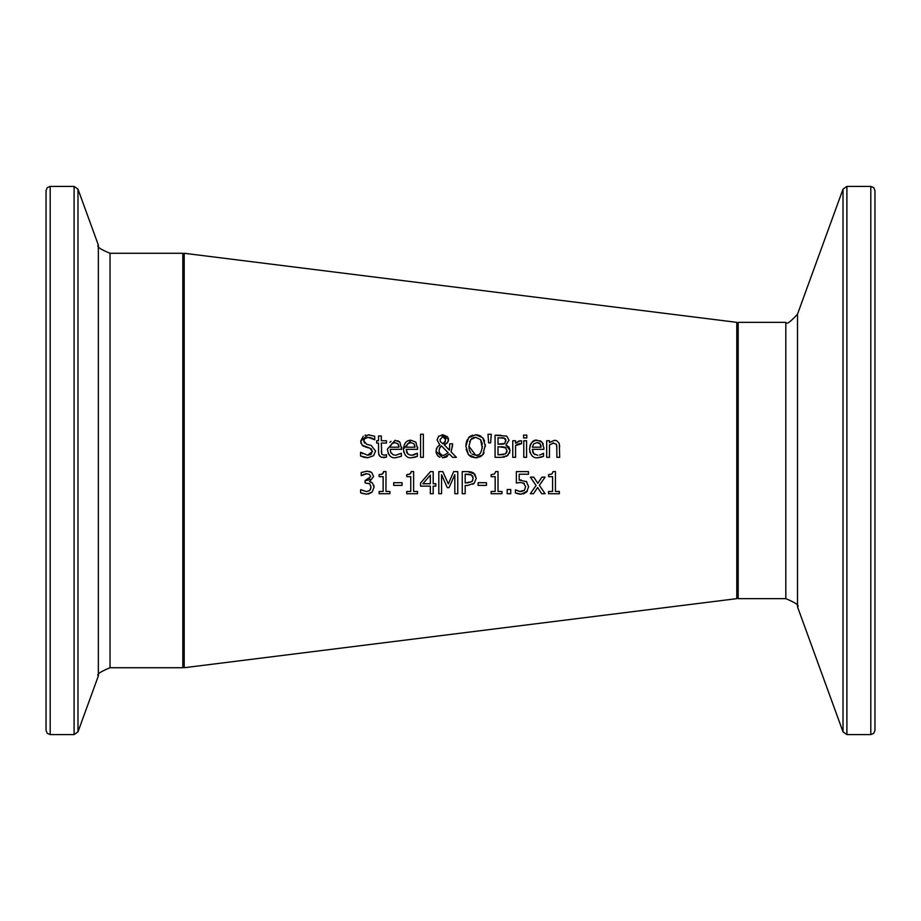 <?xml version="1.0" encoding="UTF-8"?>
<svg xmlns="http://www.w3.org/2000/svg" width="921" height="921" viewBox="0 0 921 921"><rect width="100%" height="100%" fill="white"/><g stroke="black" fill="none" stroke-linecap="round" stroke-linejoin="round"><path stroke-width="1.38" d="M548.571 474.626L551.921 473.981L553.141 471.552L555.432 471.552L555.432 491.469L559.358 491.469L559.358 493.725L548.571 493.725L548.571 491.469L552.588 491.469L552.588 476.652L548.571 476.652L548.571 474.626L551.921 473.981M552.588 476.652L548.571 476.652M559.358 493.725L548.571 493.725M390.216 449.321L390.711 452.246L393.175 454.801L395.696 455.273L401.383 453.27L401.383 456.309L395.731 457.702C391.206 458.439 388.432 455.573 387.384 449.126L395.051 440.273L399.852 442.126L401.694 449.321L390.216 449.321L390.711 452.257M390.861 452.579L391.39 453.431M401.683 447.099L401.694 447.802M397.78 440.722L399.852 442.126M389.848 442.322L391.034 441.355M389.525 455.435L388.144 453.351M390.216 447.192L398.966 447.192L398.022 443.864L394.89 442.575L391.575 443.876L390.216 447.192L398.966 447.192L398.689 445.211M398.022 443.864L394.89 442.575L391.575 443.876M395.696 455.273L401.222 453.27M401.383 456.309L395.731 457.702M364.255 439.144L363.772 440.848L366.662 444.29L371.186 445.453L375.572 451.025L373.569 455.722L367.801 457.725L365.372 457.576M364.209 457.357L360.548 456.01L360.548 452.315L362.586 453.696M367.801 457.725L360.548 456.01M360.767 452.315L367.583 455.181L370.161 454.79M370.277 454.744L371.681 453.777M372.487 451.946L371.278 448.792M367.583 455.181L372.51 451.486L369.793 448.101L365.142 446.904M369.793 448.101L362.137 445.154L360.71 441.159L363.254 436.289M363.749 446.34L362.137 445.154M361.067 443.381L360.71 441.159L368.147 434.827L369.517 434.885M364.981 435.357L365.89 435.08M366.662 444.29L371.186 445.453L375.572 451.025L373.569 455.722M370.587 437.671L368.342 437.371L364.681 438.638L363.772 440.848L364.509 443.082M373.684 439.133L371.704 438.051M368.147 434.827L374.72 436.266L374.72 439.778L368.342 437.371M413.874 454.962L417.386 453.27L417.386 456.309L411.722 457.702C407.209 458.439 404.423 455.573 403.375 449.126C404.123 443.013 406.679 440.065 411.042 440.273L415.843 442.126L417.685 449.321L406.207 449.321L406.748 452.338M417.386 456.309L416.614 456.62M416.304 456.735L415.118 457.161M406.207 449.321L407.727 453.811L410.375 455.158L413.483 455.066M406.852 452.556L407.347 453.374M407.715 453.8L408.498 454.433M417.674 447.111L417.685 447.802M405.528 455.435L403.617 451.624M406.207 447.192L414.968 447.192L414.013 443.864L410.881 442.575L407.566 443.876L406.207 447.192L414.968 447.192L414.726 445.327M406.714 445.119L406.483 445.718M414.013 443.864L410.881 442.575L407.566 443.876M411.687 455.273L417.225 453.27M414.864 457.242L411.722 457.702M403.375 449.126L411.042 440.273L415.843 442.126M379.74 456.286L378.635 453.731M378.543 452.648L378.531 443.059L376.654 443.059L376.654 440.745L378.531 440.745L378.531 435.978L381.329 435.978L381.329 440.745L386.463 440.745L386.463 443.059L381.329 443.059L381.72 454.18L384.069 455.216L386.463 454.675L386.463 457.184L381.259 457.3L379.049 455.193L378.531 452.246M376.654 440.745L378.531 440.745M378.531 435.978L381.329 435.978M381.329 440.745L386.463 440.745M386.463 457.184L383.366 457.656M384.069 455.216L386.302 454.675M381.329 450.956L381.72 454.18M420.575 434.24L423.372 434.24L423.372 457.334L420.575 457.334L420.575 434.24L423.372 434.24M442.011 434.816L448.504 439.352L447.641 442.356L444.233 444.843L449.448 450.219L449.736 443.83L452.637 443.83L451.083 451.866L456.379 457.334L452.579 457.334L449.552 454.157L442.84 457.795L435.944 451.14M452.579 457.334L449.552 454.157M447.353 456.379L446.766 456.77M446.328 457.012L442.84 457.795M439.87 457.253L437.648 455.745L436.059 452.614M436.301 448.988L436.715 448.055M435.944 451.255L437.245 447.192L438.88 445.603M439.835 444.935L437.049 439.881L438.776 436.174M437.245 447.192L440.031 444.808M437.049 439.881L438.58 436.358L442.909 434.758L447.687 436.83M452.637 445.257L451.083 451.866M449.448 450.219L449.736 443.83L452.637 443.83M447.641 442.356L446.777 443.346M446.72 443.404L444.647 444.682M448.504 439.352L448.435 440.215M448.389 440.514L447.974 441.769M448.343 438.143L448.469 438.868M441.884 455.101L443.646 455.377L448.262 452.856L441.447 445.868L439.904 447.41L439.006 450.542L439.375 452.625L441.643 454.997L443.646 455.377L448.262 452.856L441.447 445.868L439.398 448.423M440.365 446.789L439.904 447.41M439.006 450.542L439.375 452.625M445.062 441.999L445.591 439.628L442.805 436.623L439.95 439.743L440.526 441.746L442.84 443.784L445.453 440.952M445.591 439.628L445.419 438.442M444.97 437.648L441.999 436.715M439.95 439.743L440.526 441.746L442.84 443.784L444.037 443.162M444.198 443.036L444.958 442.172M470.723 456.586L468.524 454.79L465.888 446.282L468.547 437.751L475.65 434.758L478.091 435.023M479.265 435.368L480.981 436.22M468.547 437.751L469.652 436.692M469.986 436.439L472.611 435.173M465.888 446.282L466.118 443.335M466.314 442.356L467.258 439.731M478.045 457.553L475.65 457.795L468.524 454.79L466.141 449.367M484.112 452.764L482.788 454.79L475.65 457.795L471.379 456.931M481.982 455.596L479.588 457.069M475.65 434.758L482.788 437.751L484.619 441.009M485.379 444.728L482.788 454.79M482.017 442.886L480.566 439.593L475.673 437.302L473.152 437.74M482.282 444.452L482.051 443.036M471.932 454.076L475.673 455.25L477.941 454.882M479.461 454.041L480.451 453.063M482.27 448.262L480.566 439.593L475.673 437.302L470.769 439.593L469.664 441.654M468.95 446.213L469.169 449.045M469.399 450.093L470.792 452.948M472.116 438.292L471.448 438.833M470.769 439.593L468.95 446.282L475.673 455.25C479.185 456.045 481.418 453.051 482.374 446.282M482.788 437.751L485.436 446.282M509.808 452.476L506.435 456.39M510.061 450.542L507.77 455.538L501.415 457.334L495.072 457.334L495.072 435.23L506.734 436.128L509.025 440.203L505.928 445.039L508.979 447.007L510.061 450.542L505.928 445.039M504.397 457.081L503.292 457.242M495.072 435.23L500.932 435.23M506.734 436.128L509.025 440.203L505.928 444.935M506.032 447.79L498.008 446.65L498.008 454.824L505.41 453.892L506.999 450.668L505.215 447.226L501.335 446.65M505.019 454.122L506.412 452.902M506.585 452.614L506.918 451.635M506.941 451.497L506.999 450.668M498.008 454.824L503.442 454.64M505.71 439.282L504.835 438.304L498.008 437.74L498.008 444.198L504.731 443.462L505.963 440.618L503.868 437.935M503.499 437.855L501.139 437.74M503.868 443.91L504.731 443.462L505.871 439.754M498.008 444.198L501.335 444.198M502.072 444.187L503.165 444.095M487.98 434.24L491.273 434.24L490.628 442.84L488.625 442.84L487.98 434.24L491.273 434.24M526.582 457.334L523.784 457.334L523.784 440.745L526.582 440.745L526.582 457.334M523.784 440.745L526.582 440.745M517.798 444.049L515.564 445.557L515.564 457.334L512.767 457.334L512.767 440.745L515.564 440.745L515.564 443.22L518.638 441.113M519.548 440.837L521.562 440.837L521.562 443.738L518.788 443.738M519.916 443.611L521.424 443.738L515.564 445.557M512.767 440.745L515.564 440.745M515.564 443.22L520.434 440.745M530.036 452.637L529.782 451.681M540.04 454.962L543.54 453.27L543.54 456.309L537.887 457.702C533.374 458.451 530.588 455.584 529.529 449.126L530.231 445.039M530.266 444.947L530.795 443.864M531.325 443.093L534.203 440.837L537.196 440.273L541.997 442.126L543.851 447.802L543.851 449.321L532.361 449.321L532.914 452.349M529.529 449.126C530.853 442.333 533.409 439.386 537.196 440.273M539.936 440.722L540.869 441.182M542.814 443.208L543.275 444.187M541.018 457.242L537.887 457.702M543.54 456.309L542.768 456.62M542.469 456.735L541.26 457.173M542.527 453.869L539.648 455.066M533.075 452.683L533.812 453.742M533.892 453.811L534.905 454.583M532.361 449.321L533.812 453.742L537.841 455.273M540.178 443.864L537.035 442.575L533.731 443.876L532.361 447.192L541.122 447.192L539.879 443.531M539.234 443.047L537.035 442.575L533.731 443.876M532.361 447.192L541.122 447.192L540.846 445.211M523.6 435.08L526.777 435.08L526.777 437.982L523.6 437.982L523.6 435.08L526.777 435.08M559.289 443.669L559.703 457.334L556.906 457.334L556.745 445.327M556.906 447.871L556.365 444.164L552.773 443.059M553.774 442.932L549.469 444.935L549.469 457.334L546.683 457.334L546.683 440.745L549.469 440.745L549.469 442.587L554.5 440.273L556.583 440.641L559.047 443.047L559.703 446.57M546.683 440.745L549.469 440.745M371.036 487.221L369.724 483.744L365.13 482.961L365.13 480.509L370.61 476.802L370.484 475.835M366.121 480.509L368.4 480.106M369.125 479.726L369.92 479.012M369.252 490.893L370.737 488.936M373.868 485.459L374.053 487.163L372.107 492.148L366.662 494.186L360.618 492.827L360.618 489.696L366.477 491.63L369.828 490.398L371.048 486.956L369.724 483.744L365.13 482.961M366.662 494.186L361.941 493.368M372.107 492.148L368.481 494.024M370.99 482.097L371.865 482.558M369.252 471.368L371.658 472.404L373.627 476.491L369.54 481.648L372.51 483.088L374.053 487.163M363.933 474.292L361.228 475.65L361.228 472.519L367.157 471.161M365.856 473.774L365.165 473.912M360.836 489.696L366.477 491.63M370.61 476.802L369.448 474.396L366.765 473.716L361.412 475.65M361.228 472.519L366.995 471.149L371.658 472.404L373.627 476.491M379.118 474.626L382.468 473.981L383.689 471.552L385.98 471.552L385.98 491.469L389.905 491.469L389.905 493.725L379.118 493.725L379.118 491.469L383.136 491.469L383.136 476.652L379.118 476.652L379.118 474.626L382.134 474.165L383.389 472.887M389.905 493.725L379.118 493.725M383.136 476.652L379.118 476.652M402.074 485.39L393.704 485.39L393.704 482.708L402.074 482.708L402.074 485.39L393.704 485.39M406.748 474.626L410.098 473.981L411.307 471.552L413.61 471.552L413.61 491.469L417.524 491.469L417.524 493.725L406.748 493.725L406.748 491.469L410.754 491.469L410.754 476.652L406.748 476.652L406.748 474.626L409.753 474.154L411.019 472.887M417.524 493.725L406.748 493.725M410.754 476.652L406.748 476.652M420.575 483.007L430.464 471.621L433.181 471.621L433.181 483.744L435.817 483.744L435.817 486.127L433.181 486.127L433.181 493.725L430.337 493.725L430.337 486.127L420.575 486.127L420.575 483.007L430.464 471.621M430.337 483.744L430.337 475.109L422.9 483.744L430.337 483.744M430.337 486.127L420.575 486.127M433.181 493.725L430.337 493.725M435.817 486.127L433.181 486.127M474.787 474.085L476.215 478.287L474.269 483.191L472.887 484.273M471.241 471.966L473.578 473.003L476.215 478.287L474.269 483.191L467.661 485.482L465.174 485.482L465.174 493.725L462.238 493.725L462.238 471.621L467.787 471.621L474.706 473.993M467.661 485.482L465.174 485.482M467.914 471.621L471.045 471.92M465.174 493.725L462.238 493.725M472.738 476.341L471.552 475.006L465.174 474.165L465.174 482.972L471.897 481.648L473.141 478.379L471.552 475.006L470.009 474.373M469.261 474.246L465.174 474.165M473.141 478.379L472.795 476.491M467.177 482.972L471.897 481.648L472.795 480.348M448.343 483.928L453.673 471.621L457.76 471.621L457.76 493.725L454.824 493.725L454.824 474.683L449.057 487.635L447.261 487.635L441.55 474.683L441.55 493.725L438.81 493.725L438.81 471.621L442.817 471.621L448.343 483.928L453.673 471.621M441.55 493.725L438.81 493.725M454.824 474.683L449.057 487.635L447.261 487.635L441.55 474.683M457.76 493.725L454.824 493.725M486.472 485.39L478.103 485.39L478.103 482.708L486.472 482.708L486.472 485.39L478.103 485.39M495.164 476.652L491.146 476.652L491.146 474.626L494.496 473.981L495.717 471.552L498.008 471.552L498.008 491.469L501.933 491.469L501.933 493.725L491.146 493.725L491.146 491.469L495.164 491.469L495.164 476.652L491.146 476.652M501.933 493.725L491.146 493.725M510.741 493.725L507.195 493.725L507.195 489.5L510.741 489.5L510.741 493.725L507.195 493.725M519.041 482.569L516.347 483.007L516.347 471.621L528.481 471.621L528.481 474.223L519.202 474.223L519.202 480.106L526.72 481.695M525.592 486.795L523.6 483.007M520.722 482.477L524.337 483.502L520.722 482.477L516.347 483.007M519.64 491.457L524.463 490.283L525.592 486.679M518.569 493.932L515.438 492.931L515.438 489.799L519.502 491.423M527.353 491.123L521.228 494.186L519.432 494.07M526.328 481.361L528.608 486.702L526.651 492.021L523.335 493.944M528.481 474.223L519.202 474.223M519.202 480.106L521.205 479.991M518.039 490.985L521.274 491.63L524.463 490.283M521.228 494.186L515.438 492.931M545.082 493.725L541.663 493.725L537.634 487.485L533.489 493.725L530.323 493.725L536.068 485.505L530.381 477.136L533.8 477.136L537.806 483.318L541.916 477.136L545.082 477.136L539.372 485.321L545.082 493.725L541.663 493.725L537.634 487.485L533.489 493.725L530.323 493.725M536.068 485.505L530.381 477.136M537.806 483.318L541.916 477.136M736.8 322.35L736.8 598.65L184.2 667.725L184.2 253.275L736.8 322.35M874.95 730.445L874.95 190.555L873.718 187.596L870.806 186.41L870.806 734.59L873.718 733.404L874.95 730.445M874.95 203.104L874.95 717.896M46.05 460.5L46.05 730.445L47.282 733.404L50.195 734.59L50.195 186.41L47.282 187.596L46.05 190.555L46.05 460.5M50.195 186.41L74.094 186.41L74.094 734.59L50.195 734.59M77.986 189.139L98.351 245.09L98.351 675.91L77.986 731.861L77.986 189.139L74.094 186.41M182.819 667.725L110.036 667.725L110.036 253.275L182.819 253.275L182.819 667.725L184.2 666.344M846.906 187.389L846.906 186.41L843.014 189.139L843.014 731.861L846.906 734.59L846.906 187.389M843.014 731.861L797.505 606.835L797.505 314.165L843.014 189.139M738.182 322.35L785.82 322.35L785.82 598.65L738.182 598.65L738.182 322.35L736.8 323.732M870.806 186.41L846.906 186.41M870.806 734.59L846.906 734.59M738.182 598.65L736.8 597.269M797.505 606.835C799.785 605.604 795.882 602.875 785.82 598.65M785.82 322.35C786.396 324.814 790.287 322.085 797.505 314.165M77.986 731.861L74.094 734.59M182.819 253.275L184.2 254.657M98.351 675.91C96.164 674.575 100.067 671.858 110.036 667.725M98.351 245.09C96.245 246.483 100.136 249.2 110.036 253.275"/></g></svg>
